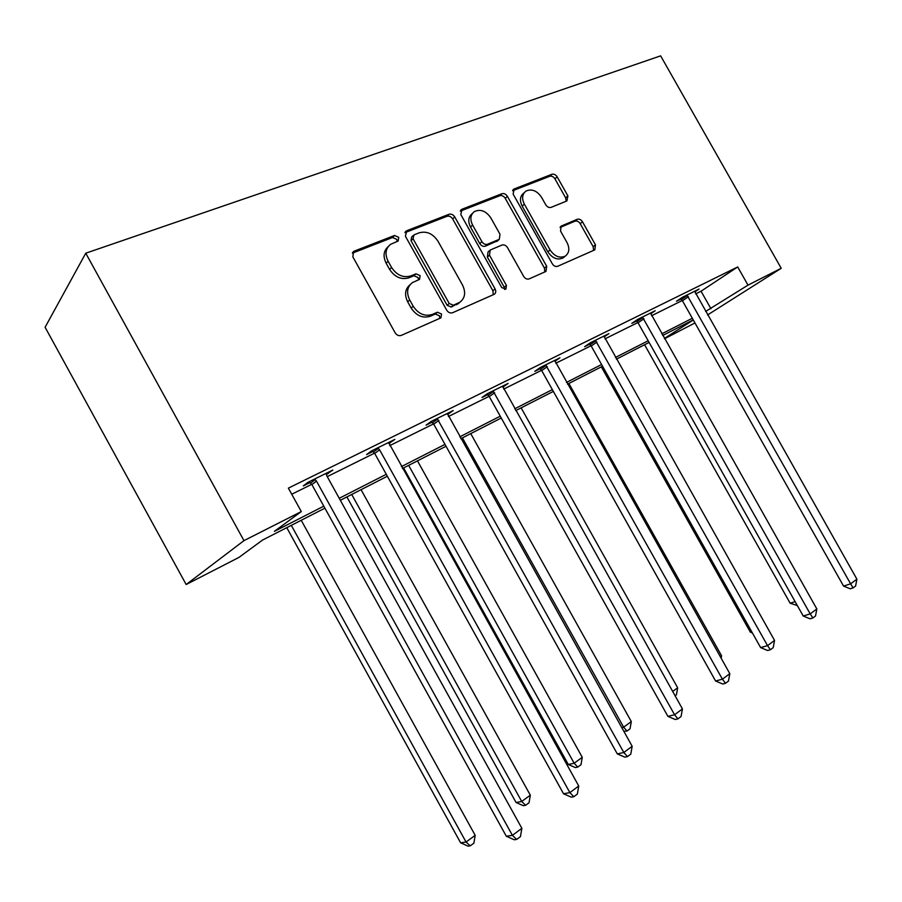 <?xml version="1.0" encoding="UTF-8"?>
<svg xmlns="http://www.w3.org/2000/svg" width="902" height="902" viewBox="0 0 902 902"><rect width="100%" height="100%" fill="white"/><g stroke="black" fill="none" stroke-linecap="round" stroke-linejoin="round"><path stroke-width="1.35" d="M398.729 237.339L394.535 235.467L354.339 251.094L353.629 251.478L352.817 256.811L395.166 332.827C396.835 335.296 398.876 336.153 401.311 335.386L440.92 317.865L441.552 314.009L437.391 312.227L432.385 314.415C424.842 316.737 418.438 313.997 413.195 306.218L409.7 299.971C406.216 292.609 407.118 286.813 412.406 282.608L419.543 279.394L420.118 275.64L415.946 273.813L410.884 275.899C403.262 278.064 396.824 275.268 391.581 267.488L388.097 261.242C384.692 254.116 385.515 248.478 390.566 244.341L398.199 241.003L398.729 237.339M397.196 241.454L396.767 239.357L392.573 237.497L352.366 253.158M439.804 318.383L439.454 315.801L435.316 314.031L430.322 316.23L432.385 314.415M418.483 279.879L418.088 277.545L413.928 275.73L408.877 277.816L410.884 275.899M566.918 200.932L567.888 195.892L557.154 176.837C555.677 174.627 553.929 173.77 551.911 174.278L514.219 188.935L513.125 194.077L552.317 263.812C553.828 266.079 555.621 266.902 557.695 266.282L594.858 249.831L595.478 244.859L582.478 221.779C581.001 219.569 579.264 218.735 577.257 219.287L561.145 226.098L560.537 231.047L567.054 242.638C569.884 248.501 569.297 252.988 565.306 256.112C559.668 258.513 554.606 256.461 550.096 249.944L524.355 204.156C521.627 198.519 522.134 194.178 525.889 191.123C531.661 188.541 536.882 190.593 541.538 197.29L545.789 204.844C547.288 207.077 549.059 207.922 551.111 207.37L566.918 200.932M695.656 293.872L701.034 291.211L737.701 266.947L748.006 285.133L781.222 268.289L660.636 55.856L85.758 253.203L45.1 327.268L186.173 584.519L238.974 557.391L262.617 540.016L324.912 508.164M737.701 266.947L288.369 488.14L301.313 511.569L243.968 540.636L85.758 253.203M454.732 216.931C453.165 214.586 451.259 213.706 449.004 214.293L406.779 230.709L405.404 236.234L446.715 310.187C448.328 312.588 450.29 313.434 452.601 312.723L494.285 294.266C495.908 293.015 496.168 291.233 495.085 288.944L454.732 216.931L452.669 218.938C451.113 216.604 449.207 215.736 446.952 216.311L404.919 232.682M462.038 209.219L501.895 193.727C504.038 193.175 505.864 194.043 507.375 196.32L546.691 266.282L545.981 271.423L529.17 278.887C527.039 279.53 525.201 278.707 523.656 276.395L507.51 247.622C505.966 245.321 504.117 244.476 501.952 245.073L490.192 250.034L489.482 255.187L506.439 285.449L505.898 289.147L501.704 287.535L460.809 214.552L462.038 209.219L460.415 210.809M291.741 494.24L311.72 484.329M327.246 476.628L374.533 453.165M389.709 445.644L433.558 423.895M448.407 416.521L489.132 396.328M503.666 389.112L541.538 370.327M555.767 363.269L591.047 345.77M604.983 338.859L637.894 322.533M651.548 315.756L682.284 300.513M326.321 474.52L332.793 470.055L307.841 482.39L303.309 485.907L310.062 482.559M388.807 443.604L394.873 439.387L371.455 450.955L366.595 454.585L372.943 451.451M447.516 414.548L453.21 410.557L431.19 421.437L426.06 425.169L432.024 422.215M502.786 387.183L508.13 383.418L487.396 393.667L482.029 397.478L487.644 394.693M554.888 361.319L559.939 357.812L540.366 367.486L534.807 371.365L540.106 368.738M604.103 336.886L608.884 333.627L590.382 342.771L584.654 346.706L589.671 344.214M650.669 313.795L655.202 310.739L637.68 319.398L631.806 323.367L636.564 321.022M694.788 291.91L699.084 289.057L682.487 297.254L676.489 301.257L680.987 299.036M694.957 322.939L664.515 338.78M707.574 314.956L781.222 268.289M705.612 311.472L748.006 285.133M301.313 511.569L274.377 531.368L323.807 506.157M339.231 498.299L386.281 474.305M401.367 466.616L444.979 444.382M459.738 436.85L500.238 416.194M514.681 408.832L552.351 389.619M566.501 382.414L601.589 364.521M615.435 357.451L648.177 340.764M661.741 333.841L692.319 318.259M243.968 540.636L186.173 584.519M693.232 319.883L662.677 335.499M649.113 342.433L616.393 359.165M602.559 366.235L567.482 384.162M553.343 391.389L515.696 410.635M501.253 418.021L460.775 438.71M446.028 446.253L402.427 468.544M387.353 476.245L340.336 500.283M664.346 338.464L693.3 320.007M701.034 291.211L710.956 308.755M328.125 473.629L327.584 472.637M389.901 443.062L389.371 442.104M447.978 414.322L447.46 413.398M388.108 246.708C383.508 250.925 382.854 256.427 386.146 263.215L388.097 261.242M408.877 277.816C401.266 279.981 394.85 277.185 389.619 269.439L386.146 263.215M410.038 284.739C405.066 289.001 404.276 294.695 407.681 301.832L409.7 299.971M430.322 316.23C422.779 318.541 416.397 315.813 411.165 308.067L407.681 301.832M493.259 294.762L492.909 290.771L452.669 218.938M413.984 234.87L413.037 238.726L449.219 303.467L453.323 305.248L459.817 302.283C465.116 298.145 466.018 292.406 462.512 285.043L438 241.24C432.937 233.663 426.68 230.844 419.25 232.806L413.984 234.87M412.969 235.681L411.56 237.102L411.041 240.733L413.037 238.726M459.862 302.249L451.214 307.063L447.121 305.293L411.041 240.733M460.302 211.113L499.764 195.745L501.895 193.727M544.819 271.964L544.436 268.108L505.244 198.327C503.722 196.061 501.895 195.204 499.764 195.745M489.538 250.609L488.05 251.94L487.339 257.081L504.252 287.264L506.439 285.449M504.68 289.474L504.252 287.264M490.778 217.81C485.93 210.888 480.45 208.824 474.328 211.62C470.393 214.823 469.818 219.31 472.603 225.072L481.905 241.657C483.461 243.991 485.332 244.848 487.531 244.228L499.313 239.312L499.99 234.238L490.778 217.81M472.456 213.413L472.231 213.627C468.307 216.83 467.732 221.306 470.506 227.045L472.603 225.072M497.803 240.665L485.4 246.156C483.201 246.765 481.33 245.919 479.774 243.596L470.506 227.045M524.265 192.611L523.712 193.129C519.969 196.174 519.462 200.515 522.179 206.13L524.355 204.156M564.37 256.856L563.028 257.938C557.402 260.351 552.34 258.299 547.852 251.805L522.179 206.13M593.572 250.418L593.155 246.686L580.189 223.673C578.723 221.464 576.987 220.64 574.991 221.193L560.074 227.473M566.152 201.247L565.655 197.854L554.944 178.844C553.467 176.634 551.731 175.789 549.701 176.296L512.595 190.75M286.768 527.67L460.618 842.806L466.041 842.028L475.185 835.353L301.223 520.274M291.301 525.347L466.041 842.028L470.235 845.839L468.048 846.144L460.618 842.806M475.185 835.353L473.888 843.167L470.235 845.839M316.478 481.093L311.889 484.611L506.304 836.233L512.404 835.353L316.478 481.093L314.64 479.03M521.863 828.318L520.454 836.605L516.677 839.424L512.404 835.353L521.863 828.318L326.862 475.94L326.118 473.358M311.889 484.611L309.138 481.747M516.677 839.424L514.219 839.762L506.304 836.233M346.898 496.923L516.057 802.498L521.706 801.461L530.32 795.181L361.059 489.685M351.712 494.465L521.706 801.461L525.584 805.294L523.318 805.7L516.057 802.498M530.32 795.181L529.023 802.78L525.584 805.294M403.6 467.946L568.305 764.501L574.146 763.239L582.264 757.319L417.468 460.854M408.651 465.364L574.146 763.239L577.742 767.095L575.397 767.591L568.305 764.501M582.264 757.319L580.989 764.716L577.742 767.095M379.595 449.805L374.702 453.447L563.547 793.771L569.872 792.61L379.595 449.805L377.825 447.809M578.746 786.014L577.359 794.064L573.819 796.703L569.872 792.61L578.746 786.014L388.604 442.476M374.702 453.447L372.052 450.662M573.819 796.703L571.27 797.165L563.547 793.771M438.879 420.422L433.715 424.154L617.306 753.903L623.823 752.493L437.177 418.472M632.167 746.292L630.791 754.106L627.465 756.598L623.823 752.493L632.167 746.292L447.313 413.466M433.715 424.154L431.179 421.448M627.465 756.598L624.838 757.15L617.306 753.903M462.41 437.876L623.632 727.17L631.31 721.589L470.743 433.614M621.771 727.632L623.632 727.17L626.98 731.037L623.812 731.285M631.31 721.589L630.036 728.793L626.98 731.037M672.667 691.439L677.673 687.798L521.13 407.862M677.673 687.798L676.41 694.822L675.091 695.792M720.303 656.724L721.577 655.799L568.869 383.463M721.577 655.799L721.138 658.223M494.679 392.776L489.279 396.576L667.908 716.38L674.572 714.756L493.033 390.87M682.431 708.916L681.066 716.526L677.932 718.86L674.572 714.756L682.431 708.916L502.583 386.157M489.279 396.576L486.9 394.016M677.932 718.86L675.248 719.503L667.908 716.38M547.277 366.708L541.685 370.575L715.59 681.01L722.401 679.183L545.687 364.859M729.808 673.681L728.455 681.089L725.501 683.299L722.401 679.183L729.808 673.681L554.696 360.405M541.685 370.575L539.452 368.129M725.501 683.299L722.773 684.02L715.59 681.01M596.944 342.083L591.193 346.007L760.634 647.602L767.534 645.618L595.41 340.279M774.536 640.42L773.206 647.636L770.409 649.722L767.534 645.618L774.536 640.42L603.934 336.074M591.193 346.007L589.085 343.662M770.409 649.722L767.636 650.511L760.634 647.602M643.927 318.801L638.03 322.769L803.231 616.021L810.21 613.89L642.449 317.042M816.84 608.963L815.521 615.998L812.871 617.971L810.21 613.89L816.84 608.963L650.511 313.062M638.03 322.769L636.034 320.514M812.871 617.971L810.075 618.817L803.231 616.021M601.33 366.866L750.351 632.144L751.716 631.727M752.426 633.001L750.351 632.144M644.58 344.756L790.141 603.212L795.113 601.623M797.323 605.546L790.141 603.212M688.429 296.747L682.419 300.738L843.573 586.097L850.62 583.831L686.997 295.033M856.9 579.163L855.603 586.029L853.089 587.901L850.62 583.831L856.9 579.163L694.641 291.256M682.419 300.738L680.514 298.573M853.089 587.901L850.27 588.803L843.573 586.097M392.573 237.497L394.535 235.467M435.316 314.031L437.391 312.227M413.928 275.73L415.946 273.813M389.619 269.439L391.581 267.488M411.165 308.067L413.195 306.218M352.468 253.112L354.339 251.094M492.909 290.771L495.085 288.944M404.964 232.569L406.779 230.709M446.952 216.311L449.004 214.293M447.121 305.293L449.219 303.467M451.214 307.063L453.323 305.248M456.367 304.797L458.487 302.982M505.244 198.327L507.375 196.32M544.436 268.108L546.691 266.282M487.339 257.081L489.482 255.187M479.774 243.596L481.905 241.657M485.4 246.156L487.531 244.228M496.698 241.477L498.851 239.56M547.852 251.805L550.096 249.944M560.356 226.898L561.529 225.895M574.991 221.193L577.257 219.287M580.189 223.673L582.478 221.779M593.155 246.686L595.478 244.859M512.764 190.299L514.219 188.935M549.701 176.296L551.911 174.278M554.944 178.844L557.154 176.837M565.655 197.854L567.888 195.892M315.249 479.571L310.671 483.089M378.412 448.328L373.518 451.97M437.741 418.99L432.577 422.722M493.574 391.378L488.185 395.189M546.206 365.344L540.625 369.222M595.918 340.764L590.167 344.688M642.923 317.504L637.038 321.484M687.459 295.484L681.461 299.487M352.659 252.515L353.629 251.478M405.291 231.915L406.125 231.047M457.697 304.098L459.817 302.283M497.16 241.24L499.313 239.312M460.73 210.234L461.463 209.523M563.028 257.938L565.306 256.112M513.069 189.792L513.7 189.206"/></g></svg>
